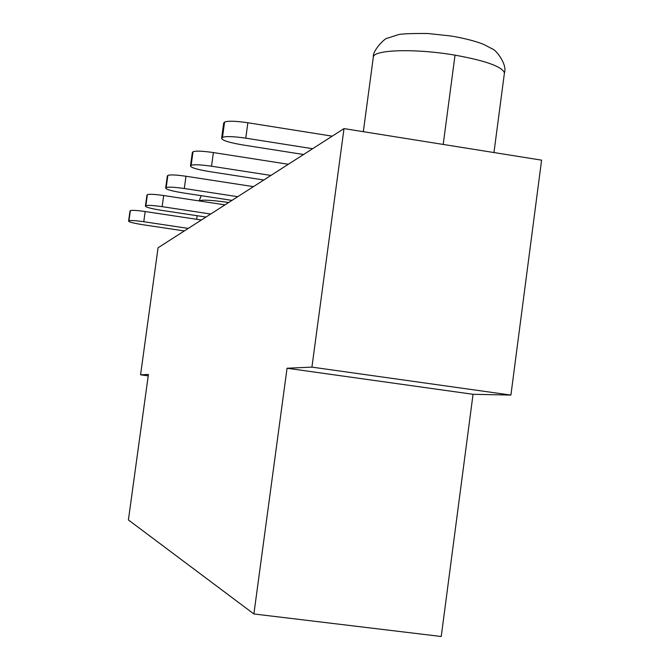 <?xml version="1.0" encoding="UTF-8"?>
<svg xmlns="http://www.w3.org/2000/svg" width="670" height="670" viewBox="0 0 670 670"><rect width="100%" height="100%" fill="white"/><g stroke="black" fill="none" stroke-linecap="round" stroke-linejoin="round"><path stroke-width="1" d="M158.061 247.766L140.566 374.806L148.413 374.455L128.405 519.945L253.888 613.963L287.045 368.24L311.927 367.127L344.003 128.598L158.061 247.766M148.221 375.862L140.566 374.806M287.045 368.24L473.045 394.295L441.237 636.5L253.888 613.963M473.045 394.295L510.909 395.074L311.927 367.127M510.909 395.074L541.594 160.155L344.003 128.598M332.203 136.161L247.867 122.752L245.764 138.162L312.614 148.707M303.585 154.502L243.319 145.03C229.132 142.626 221.904 140.365 221.619 138.263L223.872 122.811L224.576 122.158C227.507 120.751 235.271 120.943 247.867 122.752M288.343 164.267L213.387 152.559L211.519 166.219L270.923 175.431M263.812 179.995L210.112 171.688C197.349 169.569 190.808 167.667 190.481 165.984L192.449 152.325L193.002 151.805C195.431 150.717 202.231 150.968 213.387 152.559M253.436 186.637L185.984 176.252L184.3 188.513L237.75 196.695M232.004 200.38L183.588 192.985C171.997 191.101 166.026 189.468 165.666 188.077L167.86 175.414C169.92 174.552 175.967 174.828 185.984 176.252M224.994 204.869L163.681 195.531L162.148 206.661L210.732 214.015M205.992 217.047L161.905 210.388C151.303 208.688 145.809 207.264 145.423 206.109L147.375 194.66C149.15 193.957 154.594 194.25 163.681 195.531M201.377 220.011L145.181 211.536L143.774 221.72L188.295 228.395M184.317 230.941L143.857 224.885C134.084 223.336 129 222.072 128.607 221.092L130.349 210.648C131.915 210.07 136.856 210.363 145.181 211.536M245.764 138.162C233.168 136.362 225.405 136.119 222.482 137.442L221.787 138.062M223.654 123.431L223.872 122.811M211.519 166.219C200.355 164.627 193.563 164.351 191.143 165.364L190.59 165.85M192.298 152.768L192.449 152.325M184.3 188.513C174.275 187.097 168.237 186.788 166.185 187.6L165.741 187.994M162.148 206.661C153.053 205.38 147.618 205.062 145.842 205.715L145.482 206.042M143.774 221.72C135.449 220.547 130.508 220.229 128.95 220.773L128.648 221.041M199.174 200.941C201.444 199.635 210.213 200.003 225.489 202.047L228.646 202.524M443.205 144.444L455.031 55.158C485.649 60.702 502.123 66.615 504.443 72.871C507.441 64.354 495.926 49.731 492.274 48.877L483.732 44.429C476.37 41.448 466.395 38.793 453.808 36.456M451.119 36.021L427.845 33.5C410.928 33.391 400.995 33.818 398.047 34.765L387.62 38.14C385.769 37.21 372.353 50.342 373.324 57.143C373.249 49.84 413.29 48.332 452.208 54.697L455.031 55.158M224.576 122.158L222.482 137.442M193.002 151.805L191.143 165.364M167.86 175.414L166.185 187.6M147.375 194.66L145.842 205.715M130.349 210.648L128.95 220.773M201.201 195.673L199.174 200.933M363.324 131.68L373.324 57.143M493.957 152.551L504.443 72.871M196.653 219.299L197.148 215.715M451.681 36.105L453.113 36.347M223.705 123.029L221.619 138.263M192.34 152.467L190.481 165.984M167.341 175.925L165.666 188.077M146.948 195.07L145.423 206.109M130.005 210.983L128.607 221.092"/></g></svg>
